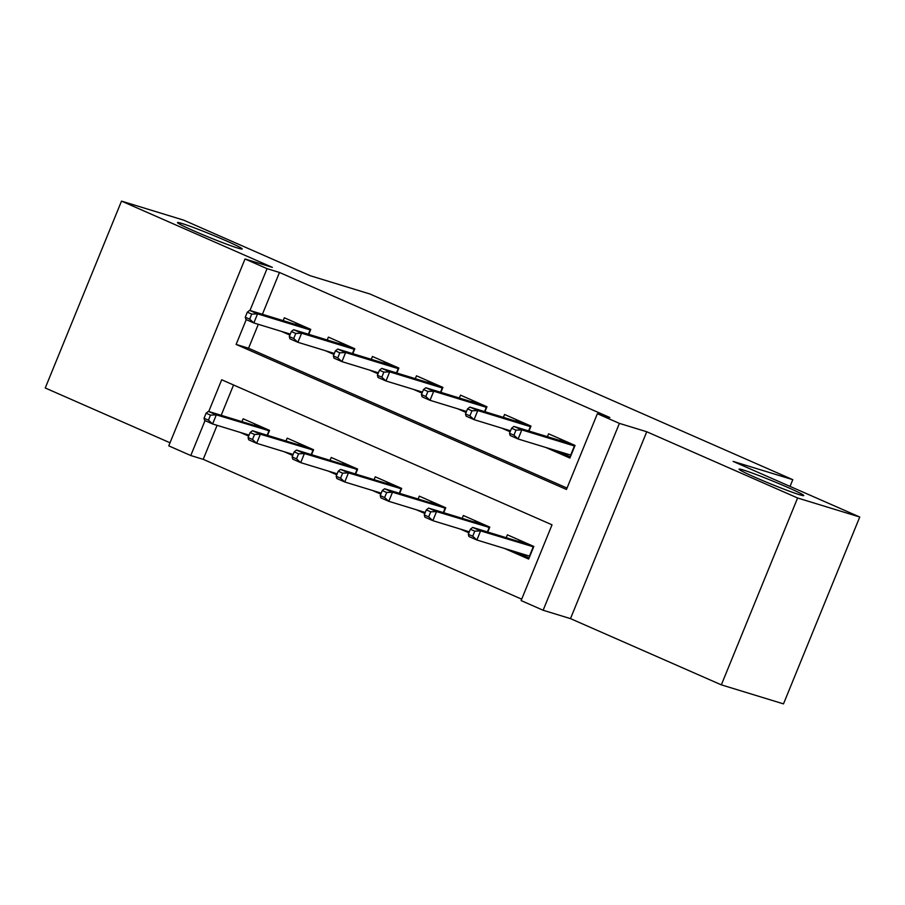 <?xml version="1.0" encoding="UTF-8"?>
<svg xmlns="http://www.w3.org/2000/svg" width="905" height="905" viewBox="0 0 905 905"><rect width="100%" height="100%" fill="white"/><g stroke="black" fill="none" stroke-linecap="round" stroke-linejoin="round"><path stroke-width="1.36" d="M238.038 248.151A34.956 1.708 -157.8 0 1 201.306 234.078A34.956 1.708 -157.8 0 1 177.482 222.562A34.956 1.708 -157.8 0 1 181.656 223.388A34.956 1.708 -157.8 0 1 218.388 237.461A34.956 1.708 -157.8 0 1 242.212 248.977A34.956 1.708 -157.8 0 1 238.038 248.151M799.601 494.741A34.956 1.708 -157.8 0 1 762.881 480.668A34.956 1.708 -157.8 0 1 739.057 469.152A34.956 1.708 -157.8 0 1 743.231 469.978A34.956 1.708 -157.8 0 1 779.952 484.051A34.956 1.708 -157.8 0 1 803.776 495.567A34.956 1.708 -157.8 0 1 799.601 494.741M217.087 425.327L203.206 459.333L190.774 455.532L168.76 445.86L245.017 258.988L267.043 268.661L249.972 310.483M790.042 486.404L792.791 479.673L369.953 294.001L310.291 275.742L183.658 220.141L121.508 201.114L45.25 387.985L170.016 442.771M792.791 479.673L733.118 461.403L859.75 517.015L783.492 703.886L721.342 684.859L797.599 497.988L646.747 431.753L619.393 423.382L543.136 610.253L521.11 600.581L552.027 524.821L221.691 379.772L208.75 411.492M646.747 431.753L570.489 618.624L721.342 684.859M570.489 618.624L543.136 610.253M203.206 459.333L521.687 599.178M859.75 517.015L797.599 497.988M308.752 334.33L310.777 329.386L284.351 317.779L283.175 320.642M352.803 353.674L354.817 348.73L328.391 337.124L327.225 339.986M396.843 373.018L398.867 368.064L372.441 356.468L371.265 359.319M440.893 392.351L442.907 387.408L416.481 375.801L415.316 378.663M484.933 411.696L486.958 406.752L460.532 395.146L459.355 398.008M528.984 431.029L530.997 426.085L504.571 414.479L503.406 417.341M504.481 548.441L528.667 559.064L533.826 546.439L507.4 534.832L506.223 537.694M460.43 529.108L468.903 532.83M416.391 509.764L424.864 513.486M372.34 490.42L380.813 494.141M328.3 471.086L336.773 474.808M284.249 451.742L292.722 455.464M233.558 384.976L221.182 415.293M487.761 532.05L489.775 527.106L463.349 515.499L462.184 518.361M443.71 512.705L445.735 507.762L419.309 496.155L418.133 499.017M399.671 493.361L401.684 488.417L375.258 476.811L374.093 479.673M355.62 474.028L357.645 469.084L331.219 457.478L330.042 460.34M311.58 454.683L313.594 449.74L287.168 438.133L286.003 440.995M267.529 435.339L269.554 430.395L243.128 418.789L241.963 421.651M240.21 432.398L248.683 436.12M246.251 319.612L236.126 344.42L566.462 489.469L597.379 413.709L609.812 417.51L279.475 272.462L262.405 314.284M258.31 324.318L248.558 348.221L567.028 488.067M545.692 447.432L569.89 458.054L575.048 445.43L548.611 433.823L547.446 436.685M501.653 428.088L510.126 431.809M457.613 408.755L466.086 412.476M413.562 389.41L422.035 393.132M369.523 370.066L377.996 373.788M325.472 350.733L333.945 354.455M281.432 331.388L289.905 335.11M245.017 258.988L272.36 267.36L121.508 201.114M279.475 272.462L267.043 268.661M597.379 413.709L619.393 423.382M205.028 420.621L190.774 455.532M248.558 348.221L236.126 344.42M559.946 440.509L560.546 439.061M555.896 450.554L561.36 452.952L561.632 452.308M565.727 442.274L566.044 441.482M561.937 452.398L561.36 452.952L570.365 456.901M515.997 430.158L511.597 428.223L509.526 433.269L513.938 435.203L515.997 430.158L521.812 429.898L513.882 426.413L566.462 442.511L574.867 445.86M513.938 435.203L518.101 438.993L570.682 455.079L574.392 445.984L521.812 429.898L518.101 438.993L510.182 435.509L509.526 433.269M513.882 426.413L511.597 428.223M566.485 441.674L566.462 442.511M519.323 540.07L518.723 541.529M529.142 557.921L514.673 551.564M520.714 553.408L520.137 553.962L520.409 553.317M524.504 543.294L524.821 542.491M470.374 529.233L468.304 534.278L472.715 536.213L474.774 531.167L470.374 529.233L472.67 527.423L480.589 530.907L476.878 540.002L529.459 556.089L533.169 547.005L525.239 543.52L525.262 542.683M474.774 531.167L480.589 530.907L533.645 546.88M472.67 527.423L525.239 543.52M472.715 536.213L476.878 540.002L468.96 536.518L468.304 534.278M515.907 421.176L516.495 419.716M521.676 422.94L522.004 422.137M471.958 410.813L467.546 408.879L465.487 413.936L469.887 415.859L471.958 410.813L477.772 410.553L469.842 407.08L522.423 423.167L530.816 426.527M528.611 430.916L530.353 426.651L477.772 410.553L474.062 419.649L510.533 430.814M469.887 415.859L474.062 419.649L466.132 416.164L465.487 413.936M469.842 407.08L467.546 408.879M522.445 422.33L522.423 423.167M471.856 401.831L472.455 400.383M477.636 403.596L477.953 402.793M427.907 391.469L423.506 389.535L421.447 394.591L425.848 396.526L427.907 391.469L433.721 391.22L425.803 387.736L478.383 403.822L486.777 407.182M484.56 411.583L486.302 407.307L433.721 391.22L430.011 400.304L466.494 411.47M425.848 396.526L430.011 400.304L422.092 396.82L421.447 394.591M425.803 387.736L423.506 389.535M478.394 402.985L478.383 403.822M427.816 382.487L428.404 381.039M433.586 384.252L433.914 383.46M383.867 372.136L379.455 370.202L377.396 375.247L381.797 377.181L383.867 372.136L389.682 371.876L381.752 368.392L434.332 384.489L442.726 387.838M440.52 392.238L442.262 387.962L389.682 371.876L385.971 380.971L422.443 392.125M381.797 377.181L385.971 380.971L378.041 377.487L377.396 375.247M381.752 368.392L379.455 370.202M434.355 383.652L434.332 384.489M383.765 363.154L384.365 361.695M389.546 364.919L389.874 364.115M339.816 352.792L335.416 350.857L333.357 355.914L337.757 357.848L339.816 352.792L345.631 352.531L337.712 349.059L390.293 365.145L398.686 368.505M396.469 372.894L398.211 368.629L345.631 352.531L341.932 361.627L378.403 372.792M337.757 357.848L341.932 361.627L334.002 358.142L333.357 355.914M337.712 349.059L335.416 350.857M390.304 364.308L390.293 365.145M475.272 520.737L474.684 522.185M480.453 523.95L480.781 523.147M426.323 509.888L424.264 514.945L428.665 516.879L430.735 511.823L426.323 509.888L428.619 508.09L436.549 511.574L432.839 520.658L469.31 531.823M487.388 531.936L489.13 527.66L481.2 524.176L481.222 523.339M430.735 511.823L436.549 511.574L489.594 527.536M428.619 508.09L481.2 524.176M428.665 516.879L432.839 520.658L424.909 517.174L424.264 514.945M431.233 501.393L430.633 502.841M436.414 504.605L436.73 503.814M382.283 490.555L380.224 495.601L384.625 497.535L386.684 492.49L382.283 490.555L384.58 488.745L392.499 492.23L388.788 501.313L425.271 512.479M443.337 512.592L445.079 508.316L437.16 504.843L437.172 504.006M386.684 492.49L392.499 492.23L445.554 508.191M384.58 488.745L437.16 504.843M384.625 497.535L388.788 501.313L380.869 497.841L380.224 495.601M387.182 482.048L386.593 483.508M392.363 485.272L392.691 484.469M338.232 471.211L336.174 476.256L340.574 478.191L342.644 473.145L338.232 471.211L340.529 469.401L348.459 472.885L344.748 481.98L381.22 493.146M399.297 493.248L401.039 488.983L393.109 485.499L393.132 484.661M342.644 473.145L348.459 472.885L401.503 488.858M340.529 469.401L393.109 485.499M340.574 478.191L344.748 481.98L336.818 478.496L336.174 476.256M343.142 462.715L342.554 464.163M348.323 465.928L348.651 465.125M294.193 451.867L292.134 456.923L296.535 458.858L298.593 453.801L294.193 451.867L296.489 450.068L304.408 453.552L300.709 462.636L337.18 473.801M355.246 473.915L356.989 469.638L349.07 466.154L349.081 465.317M298.593 453.801L304.408 453.552L357.464 469.514M296.489 450.068L349.07 466.154M296.535 458.858L300.709 462.636L292.779 459.152L292.134 456.923M339.726 343.81L340.314 342.362M345.495 345.574L345.823 344.771M295.777 333.447L291.365 331.513L289.306 336.57L293.706 338.504L295.777 333.447L301.591 333.198L293.661 329.714L346.242 345.801L354.647 349.16M352.43 353.561L354.172 349.285L301.591 333.198L297.881 342.282L334.352 353.448M293.706 338.504L297.881 342.282L289.951 338.809L289.306 336.57M293.661 329.714L291.365 331.513M346.264 344.975L346.242 345.801M299.091 443.371L298.503 444.819M304.272 446.584L304.6 445.792M250.142 432.533L248.083 437.579L252.495 439.513L254.554 434.468L250.142 432.533L252.438 430.723L260.369 434.208L256.658 443.303L293.13 454.457M311.207 454.57L312.949 450.294L305.019 446.821L305.042 445.984M254.554 434.468L260.369 434.208L313.424 450.17M252.438 430.723L305.019 446.821M252.495 439.513L256.658 443.303L248.728 439.819L248.083 437.579M295.686 324.465L296.274 323.017M301.456 326.241L301.784 325.438M251.726 314.114L247.325 312.18L245.266 317.225L249.667 319.16L251.726 314.114L257.552 313.854L249.622 310.37L302.202 326.467L310.596 329.827M308.379 334.216L310.132 329.94L257.552 313.854L253.841 322.949L290.313 334.103M249.667 319.16L253.841 322.949L245.911 319.465L245.266 317.225M249.622 310.37L247.325 312.18M302.213 325.63L302.202 326.467M255.052 424.026L254.463 425.486M260.233 427.251L260.561 426.447M206.102 413.189L204.044 418.246L208.444 420.169L210.503 415.124L206.102 413.189L208.399 411.39L216.329 414.863L212.618 423.959L249.09 435.124M267.156 435.226L268.909 430.961L260.979 427.477L260.991 426.64M210.503 415.124L216.329 414.863L269.373 430.837M208.399 411.39L260.979 427.477M208.444 420.169L212.618 423.959L204.688 420.474L204.044 418.246"/></g></svg>
